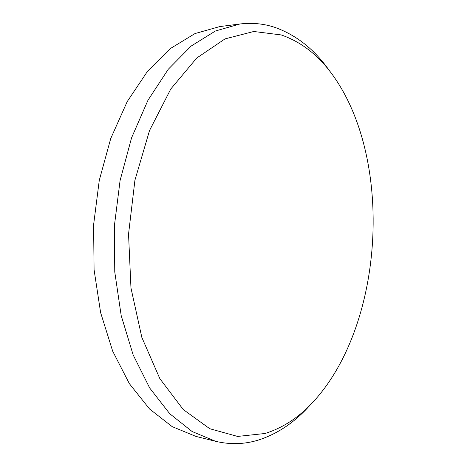 <?xml version="1.0" encoding="UTF-8"?>
<svg xmlns="http://www.w3.org/2000/svg" width="467" height="467" viewBox="0 0 467 467"><rect width="100%" height="100%" fill="white"/><g stroke="black" fill="none" stroke-linecap="round" stroke-linejoin="round"><path stroke-width="0.7" d="M265.028 433.493C283.948 427.579 300.888 416.068 315.844 398.952C383.734 321.67 393.01 162.341 334.553 77.697C320.012 56.484 302.231 42.234 281.216 34.937L253.774 31.487L225.036 38.889L196.695 58.06L170.782 89.01L149.516 130.567L134.934 180.18L128.542 234.119L130.964 287.976L141.828 337.372L159.866 378.69L183.21 409.506L209.794 428.735L237.627 436.435L265.028 433.493M310.263 404.942C294.911 422.215 277.538 433.948 258.134 440.136C244.299 444.362 230.12 444.753 215.596 441.303L192.089 431.508L169.743 413.733L149.703 388.019L133.153 354.926L121.204 315.634L114.759 271.922L114.357 226.051L120.083 180.536L131.56 137.864L147.981 100.224L168.266 69.274L191.155 46.058L215.41 31.003L239.898 23.998C252.028 22.533 263.668 23.654 274.824 27.366C296.417 35.031 314.711 49.607 329.702 71.101M239.898 23.998L219.747 26.59L195.037 33.554L170.595 48.399L147.572 71.223L127.211 101.596L110.749 138.489L99.284 180.274L93.598 224.843L94.077 269.763L100.615 312.598L112.675 351.155L129.377 383.681L149.592 409.022L172.148 426.61L195.883 436.394L215.596 441.303"/></g></svg>
